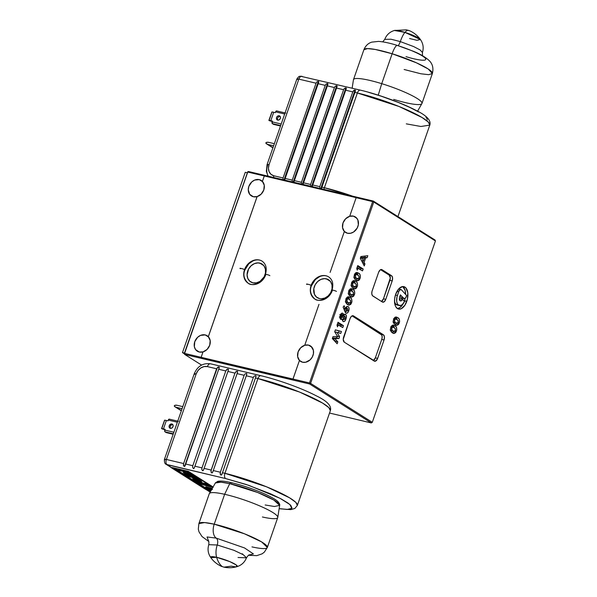 <?xml version="1.0" encoding="UTF-8"?>
<svg xmlns="http://www.w3.org/2000/svg" width="597" height="597" viewBox="0 0 597 597"><rect width="100%" height="100%" fill="white"/><g stroke="black" fill="none" stroke-linecap="round" stroke-linejoin="round"><path stroke-width="0.9" d="M259.792 263.083A10.582 8.694 122.3 0 1 262.001 264.008A10.582 8.694 122.3 0 1 264.411 276.329A10.582 8.694 122.3 0 1 252.912 282.829L256.471 282.851L260.008 281.374L264.128 276.881L265.471 273.03L265.419 269.165L263.993 265.881L261.404 263.673L258.046 262.881L254.426 263.62L251.106 265.777L248.576 269.031L247.083 274.851L247.83 278.493L249.882 281.299L252.912 282.829A10.582 8.694 122.3 0 1 250.703 281.903A10.582 8.694 122.3 0 1 248.292 269.583A10.582 8.694 122.3 0 1 259.792 263.083L263.784 265.605L259.792 263.083M353.424 216.136A9.171 7.537 122.3 0 1 355.342 216.942A9.171 7.537 122.3 0 1 357.431 227.614A9.171 7.537 122.3 0 1 347.469 233.248A9.171 7.537 122.3 0 1 345.551 232.449A9.171 7.537 122.3 0 1 344.365 231.464L330.111 272.396L344.365 231.464L347.469 233.248L350.551 233.27L353.618 231.994L357.185 228.091L358.349 224.756L357.834 219.89L356.058 217.465L353.424 216.136L356.887 218.323L353.424 216.136A9.171 7.537 122.3 0 0 349.648 216.293L353.424 216.136M308.515 345.111A9.171 7.537 122.3 0 1 310.433 345.909A9.171 7.537 122.3 0 1 312.522 356.588A9.171 7.537 122.3 0 1 302.56 362.222A9.171 7.537 122.3 0 1 300.642 361.416A9.171 7.537 122.3 0 1 299.448 360.439L292.978 379.11L201.137 357.379L203.025 351.872A9.171 7.537 122.3 0 1 199.241 352.021A9.171 7.537 122.3 0 1 197.331 351.223A9.171 7.537 122.3 0 1 195.241 340.551A9.171 7.537 122.3 0 1 205.204 334.917A9.171 7.537 122.3 0 1 207.114 335.715A9.171 7.537 122.3 0 1 208.308 336.693L208.338 336.715A9.171 7.537 122.3 0 1 209.711 345.253A9.171 7.537 122.3 0 1 203.047 351.887L207.084 349.432L209.711 345.253L210.174 340.559L208.308 336.693L257.098 196.585A9.171 7.537 122.3 0 1 253.322 196.734A9.171 7.537 122.3 0 1 251.404 195.928A9.171 7.537 122.3 0 1 249.315 185.257A9.171 7.537 122.3 0 1 259.277 179.622A9.171 7.537 122.3 0 1 261.195 180.428A9.171 7.537 122.3 0 1 262.389 181.406L262.411 181.421A9.171 7.537 122.3 0 1 263.792 189.958A9.171 7.537 122.3 0 1 257.128 196.6L208.338 336.715L257.128 196.6L261.158 194.144L263.792 189.958L264.255 185.264L262.411 181.421L264.329 175.928L356.17 197.652L349.67 216.308L345.641 218.763L343.014 222.942L342.551 227.644L344.387 231.494A9.171 7.537 122.3 0 1 343.014 222.942A9.171 7.537 122.3 0 1 349.67 216.308L356.17 197.652L247.748 172.055L248.434 171.518L373.341 201.07L435.026 240.009L373.341 201.07L372.655 201.599L373.752 202.017L373.341 201.07L373.752 202.017L435.437 240.957L435.026 240.009L435.437 240.957L372.289 422.31L371.327 422.937L372.289 422.31L310.597 383.371L373.752 202.017L435.437 240.957L372.289 422.31L310.597 383.371L373.752 202.017L372.655 201.599L309.507 382.953L310.597 383.371L309.507 382.953L372.655 201.599L356.125 197.689L372.655 201.599L373.341 201.07L247.748 171.705L184.6 353.402L201.129 357.312L203.025 351.872L199.241 352.021L195.6 349.603L194.361 346.753L194.756 341.7L197.674 337.245L200.555 335.372L205.204 334.917L208.689 337.118L205.204 334.917L208.308 336.693L257.098 196.585L253.322 196.734L249.68 194.309L248.262 189.824L248.837 186.413L251.747 181.958L254.628 180.085L259.277 179.622L262.77 181.824L259.277 179.622L262.389 181.406L264.284 175.966L247.748 172.055L184.6 353.402L309.507 382.953L309.634 383.998L184.727 354.446L184.316 353.842L184.6 353.402L184.727 354.446L201.577 365.08L184.727 354.446L309.634 383.998L310.597 383.371L309.634 383.998L371.327 422.937L309.634 383.998L309.507 382.953L292.97 379.035L299.448 360.439L302.56 362.222L305.642 362.245L310.089 359.887L312.276 357.066L313.432 353.73L313.395 350.379L311.141 346.439L308.515 345.111L311.977 347.297L308.515 345.111A9.171 7.537 122.3 0 0 304.731 345.26L308.515 345.111M397.46 308.612L398.617 309.089L401.177 308.746L404.908 305.209L407.385 299.194L407.788 292.724L405.967 287.985L403.803 286.612L402.542 286.567L398.669 288.955L395.654 294.343A11.53 6.321 -76.7 0 1 403.863 286.627A11.53 6.321 -76.7 0 1 406.766 301.358L404.467 300.813L404.303 301.269A11.53 6.321 103.3 0 0 404.467 300.813L406.766 301.358A11.53 6.321 -76.7 0 1 398.557 309.074A11.53 6.321 -76.7 0 1 395.654 294.343L394.639 298.731L394.632 302.977L395.624 306.448L397.46 308.612A11.53 6.321 103.3 0 0 403.266 303.56L400.191 307.395L397.58 308.589M393.244 322.134L395.878 322.902C394.826 322.611 394.371 321.634 394.527 319.977L395.96 319.014L398.057 320.455L398.289 322.35L396.833 323.35L393.58 322.358L396.833 323.35M394.527 319.977L393.43 319.716L394.527 319.977L395.445 318.999L396.99 319.492L398.356 321.104L397.893 323.037L396.751 323.328L395.02 322.253L394.527 319.977M395.572 324.544L396.796 322.865M397.326 319.962L396.684 318.246L395.356 317.059M394.46 322.783L392.998 321.947M394.11 318.626L394.692 318.947M397.647 317.604L396.415 317.044L393.535 319.402L393.341 322.552L395.207 324.79L396.438 325.343L399.266 322.955C399.878 320.052 399.341 318.261 397.647 317.604L396.109 316.985L394.677 317.492L393.184 321.052L394.147 323.925L396.729 325.387L398.415 324.581L399.266 322.955L398.139 322.693L399.266 322.955L399.617 321.507L399.162 319.074L397.647 317.604M395.378 317.074L397.281 319.686M396.602 323.29L395.154 324.753M362.969 263.478L364.954 263.941L364.118 262.419L362.192 261.964L364.118 262.419L365.715 257.837L363.424 257.292L367.118 257.717L364.819 257.18L365.23 256.009L364.819 257.18L367.118 257.717L367.819 255.703L360.909 256.523L360.297 258.277L364.252 265.963L364.954 263.941L364.118 262.419L365.715 257.837L367.118 257.717L367.819 255.703L360.909 256.523L360.297 258.277L364.252 265.963M362.2 260.807L361.954 261.501L362.2 260.807M363.394 261.09L362.058 258.322L360.416 257.934L362.058 258.322L364.491 257.934L362.2 257.389L360.513 257.658L362.2 257.389L364.491 257.934L363.394 261.09L362.058 258.322L364.491 257.934L363.394 261.09L361.513 260.643L363.394 261.09M354.051 277.62L356.685 278.389C355.625 278.098 355.178 277.12 355.327 275.463L356.767 274.501L358.864 275.941L359.095 277.836L357.64 278.836L354.387 277.844L357.64 278.836M355.327 275.463L354.237 275.202L355.327 275.463L356.252 274.486L357.797 274.978L359.163 276.59L358.7 278.523L357.558 278.814L355.827 277.739L355.327 275.463M356.379 280.03L357.603 278.351M358.133 275.448L357.491 273.732L356.155 272.545M355.26 278.269L353.805 277.433M354.916 274.113L355.499 274.433M358.454 273.09L357.222 272.53L354.342 274.889L354.148 278.038L356.013 280.277L357.245 280.829L360.073 278.441C360.685 275.538 360.148 273.747 358.454 273.09L356.916 272.471L355.484 272.978L353.991 276.538L354.954 279.411L357.536 280.874L359.222 280.068L360.073 278.441L358.946 278.18L360.073 278.441L360.416 276.993L359.969 274.56L358.454 273.09M356.185 272.56L358.088 275.172M357.409 278.777L355.961 280.239M348.409 293.821L351.043 294.59C349.991 294.291 349.536 293.314 349.693 291.657L351.126 290.694L353.223 292.134L353.454 294.03L351.999 295.03L348.745 294.045L351.999 295.03M349.693 291.657L348.596 291.396L349.693 291.657L350.611 290.679L352.155 291.172L353.484 292.642L353.058 294.717L351.917 295.008L350.185 293.933L349.693 291.657M350.738 296.224L351.961 294.552M352.491 291.642L351.849 289.933L350.521 288.739M349.626 294.463L348.163 293.634M349.275 290.314L349.857 290.635M352.812 289.284L351.581 288.724L348.7 291.09L348.506 294.239L350.372 296.47L351.603 297.03L354.431 294.642C355.043 291.732 354.506 289.948 352.812 289.284L351.275 288.672L349.842 289.172L348.349 292.739L349.312 295.612L351.894 297.075L353.581 296.269L354.431 294.642L353.305 294.373L354.431 294.642L354.782 293.194L354.327 290.761L352.812 289.284M350.543 288.761L352.446 291.373M351.767 294.978L350.32 296.433M347.775 310.328L346.544 311.171L344.596 310.716L346.544 311.171L346.245 309.373L343.947 308.828L346.245 309.373L347.551 308.53L347.857 310.044L346.857 311.268L346.111 309.94L346.648 308.656L347.327 308.403L347.775 310.328M344.432 310.709L346.544 311.171M344.991 307.851L347.484 308.477M345.163 312.35L346.215 310.992M346.812 308.38L346.461 306.716M345.932 313.097L347.066 313.134L348.364 311.821L349.029 309.918L348.947 307.739L348.357 306.739L347.275 306.455L345.365 308.709L344.148 305.694L343.126 307.097L345.932 313.097C347.029 313.559 347.969 312.828 348.767 310.91L347.641 310.641L348.767 310.91C349.349 308.865 349.163 307.44 348.193 306.619L347.394 306.433L348.193 306.619C347.111 306.097 346.17 306.798 345.365 308.709L343.611 308.291L345.365 308.709L344.148 305.694L343.126 307.097L344.909 311.477L346.267 313.238M348.193 306.619L347.805 306.448M346.536 306.858L346.812 308.283M346.156 311.119L345.267 312.276M338.014 322.253L336.999 325.178L337.506 326.88L338.26 324.716L342.79 327.574L343.447 325.686L338.014 322.253L336.999 325.178L337.506 326.88L338.26 324.716L337.238 324.477L342.79 327.574L343.447 325.686L341.156 325.141L343.447 325.686L338.014 322.253M337.753 322.999L341.156 325.141L340.753 326.29M335.342 341.82L335.521 341.32L332.514 338.059L338.969 338.559L339.611 336.715L336.939 332.365L340.76 333.402L341.432 331.492L335.372 329.842L334.701 331.783L337.648 336.596L333.022 336.604L332.335 338.566L337.148 343.775L337.82 341.857L334.775 338.574L332.522 338.036L335.521 341.32L337.82 341.857L335.521 341.32L335.342 341.82M332.522 338.029L336.671 338.021L337.163 336.596L336.671 338.021L338.969 338.559L332.522 338.029M338.492 332.783L339.133 330.947L335.35 329.917L341.432 331.492L339.133 330.947L338.492 332.783M334.73 331.842L336.939 332.365L334.73 331.842M337.402 336.193L339.611 336.715L337.402 336.193M342.477 316.753L341.439 317.507L339.887 317.141L341.439 317.507L341.215 316L340.126 315.746L341.215 316L342.23 315.209L342.596 316.261L342.141 317.35L341.566 317.567L341.111 316.932L341.969 315.134L342.477 316.753M339.305 317.029L341.439 317.507M339.783 314.597L342.23 315.209M344.991 318.335L343.626 319.544L342.141 319.194L343.626 319.544L343.462 317.343L342.335 317.082L343.462 317.343L344.82 316.179L345.208 317.365L344.559 319.186L343.708 319.589L343.26 318.641L343.588 317.044L344.462 316.111L344.991 318.335M341.477 319.067L343.626 319.544M341.171 316.806L341.327 318.999L341.074 317.126M342.365 315.567L344.82 316.179M341.185 313.679L341.342 314.343L343.641 314.888L342.842 313.283L342.185 313.127L342.842 313.283C341.827 312.843 340.969 313.522 340.253 315.335C339.656 317.246 339.805 318.582 340.715 319.35L342.141 319.186L340.171 318.716L342.141 319.186L343.059 321.484C344.238 321.984 345.215 321.134 345.969 318.932L344.857 318.671L345.969 318.932C346.708 316.776 346.566 315.238 345.544 314.335L343.641 314.888L341.342 314.343L341.171 313.634M342.387 320.701L343.424 319.067M344.141 316.291L343.835 314.485M345.544 314.335L344.618 314.209L343.641 314.888L343.133 313.537L342.171 313.134L341.081 313.791L340.253 315.335L340.186 318.753L341.044 319.492L342.141 319.186L343.059 321.484L344.678 321.246L346.185 318.246L346.327 315.544L345.208 314.186M343.902 314.626L344.156 315.992M343.238 319.477L342.417 320.679M345.588 301.918L348.223 302.686C347.17 302.388 346.715 301.418 346.872 299.754L348.305 298.798L350.402 300.231L350.633 302.134L349.178 303.127L345.924 302.142L349.178 303.127M346.872 299.754L345.782 299.5L346.872 299.754L347.79 298.776L349.335 299.276L350.708 300.888L350.245 302.813L349.096 303.104L347.364 302.03L346.872 299.754M347.917 304.328L349.141 302.649M349.67 299.739L349.029 298.03L347.7 296.843L349.626 299.47M346.805 302.567L345.35 301.731M346.454 298.41L347.036 298.731M349.991 297.381L348.767 296.821L345.879 299.187L345.685 302.336L347.551 304.567L348.782 305.127L351.611 302.739C352.223 299.828 351.685 298.045 349.991 297.381L348.454 296.769L347.021 297.269L345.529 300.836L346.491 303.709L349.073 305.171L350.767 304.366L351.611 302.739L350.484 302.47L351.611 302.739L351.961 301.291L351.506 298.858L349.991 297.381M348.947 303.075L347.499 304.53M351.23 285.717L353.864 286.485C352.805 286.194 352.357 285.217 352.514 283.56L353.946 282.597L356.043 284.038L356.275 285.933L354.819 286.933L351.566 285.948L354.819 286.933M352.514 283.56L351.417 283.299L352.514 283.56L353.431 282.582L354.976 283.075L356.305 284.545L355.879 286.62L354.737 286.911L353.006 285.836L352.514 283.56M353.558 288.127L354.782 286.456M355.312 283.545L354.67 281.836L353.342 280.642M352.446 286.366L350.984 285.538M352.096 282.209L352.678 282.53M355.633 281.187L354.402 280.627L351.521 282.993L351.327 286.135L353.193 288.373L354.424 288.926L357.252 286.538C357.864 283.635 357.327 281.851 355.633 281.187L354.096 280.575L352.663 281.075L351.17 284.635L352.133 287.508L354.715 288.978L356.402 288.164L357.252 286.538L356.125 286.276L357.252 286.538L357.603 285.097L357.148 282.665L355.633 281.187M353.364 280.657L355.267 283.276M354.588 286.873L353.14 288.336M357.76 265.568L356.737 268.486L357.252 270.187L358.006 268.031L362.536 270.889L363.192 268.993L357.76 265.568L356.737 268.486L357.252 270.187L358.006 268.031L356.984 267.784L362.536 270.889L363.192 268.993L360.894 268.456L363.192 268.993L357.76 265.568M357.499 266.307L360.894 268.456L360.498 269.598M373.289 360.588L375.334 357.872L381.752 339.447L382.17 337.044L381.767 335.007L352.043 315.88L381.087 334.216L383.386 334.76L381.087 334.216A4.231 2.321 103.3 0 1 381.752 339.447L384.05 339.992L381.752 339.447L375.334 357.872L377.632 358.416A4.231 2.321 -76.7 0 1 374.618 361.252A4.231 2.321 -76.7 0 1 374.215 361.081L344.327 342.208A4.231 2.321 -76.7 0 1 343.663 336.977L350.081 318.552A4.231 2.321 -76.7 0 1 353.088 315.723A4.231 2.321 -76.7 0 1 353.491 315.888L383.386 334.76A4.231 2.321 -76.7 0 1 384.05 339.992L377.632 358.416L375.334 357.872A4.231 2.321 103.3 0 1 373.371 360.543M381.513 301.47A4.231 2.321 103.3 0 0 383.475 298.798L385.774 299.343A4.231 2.321 -76.7 0 1 382.759 302.179A4.231 2.321 -76.7 0 1 382.356 302.007L372.849 296A4.231 2.321 -76.7 0 1 372.185 290.769L378.602 272.344A4.231 2.321 -76.7 0 1 381.61 269.508A4.231 2.321 -76.7 0 1 382.013 269.68L391.528 275.687L389.229 275.142L380.565 269.672L389.229 275.142L390.311 277.963L383.475 298.798L381.423 301.515M382.013 269.68L380.17 269.926L378.602 272.344L371.953 291.56L371.812 293.933L372.476 295.672L382.356 302.007L384.199 301.761L385.774 299.343L383.475 298.798L389.893 280.374A4.231 2.321 103.3 0 0 389.229 275.142L391.528 275.687A4.231 2.321 -76.7 0 1 392.184 280.918L389.893 280.374L392.184 280.918L385.774 299.343L392.184 280.918L392.565 277.754L391.528 275.687L382.013 269.68M390.423 330.231L393.057 330.999C392.005 330.708 391.55 329.731 391.707 328.074L393.139 327.111L395.236 328.551L395.468 330.447L394.013 331.447L390.759 330.462L394.013 331.447M391.707 328.074L390.61 327.813L391.707 328.074L392.625 327.096L394.169 327.589L395.498 329.059L395.08 331.134L393.93 331.425L392.199 330.35L391.707 328.074M392.751 332.641L393.975 330.969M394.505 328.059L393.863 326.35L392.535 325.156M391.639 330.88L390.184 330.051M391.289 326.723L391.871 327.044M394.826 325.701L393.602 325.141L390.714 327.507L390.52 330.648L392.386 332.887L393.617 333.439L396.445 331.051C397.057 328.149 396.52 326.365 394.826 325.701L393.289 325.089L391.856 325.589L390.363 329.148L391.326 332.022L393.908 333.492L395.602 332.678L396.445 331.051L395.318 330.79L396.445 331.051L396.796 329.611L396.341 327.178L394.826 325.701M392.557 325.171L394.46 327.79M393.781 331.387L392.333 332.85M397.512 305.052L395.415 303.761L394.52 301.485A7.895 4.328 103.3 0 0 397.095 304.992L399.393 305.537A7.895 4.328 -76.7 0 1 397.408 295.448L395.445 294.985L397.408 295.448L398.721 291.679L397.035 291.276L398.721 291.679A3.157 1.731 -76.7 0 1 400.968 289.56A3.157 1.731 -76.7 0 1 401.512 289.903L406.647 295.567L406.303 296.545A3.157 1.731 -76.7 0 1 404.057 298.657A3.157 1.731 -76.7 0 1 403.505 298.321L401.214 297.776A3.157 1.731 103.3 0 0 401.759 298.112L404.057 298.657M399.527 299.828A3.157 1.731 103.3 0 0 400.236 298.769L402.527 299.306L404.512 301.492A7.895 4.328 -76.7 0 1 399.393 305.537M400.968 289.56L398.669 289.023A3.157 1.731 103.3 0 0 398.624 289.008M399.363 299.993L400.236 298.769L402.527 299.306L404.512 301.492L402.326 304.56L400.639 305.507L398.318 304.985L397.221 303.395L396.669 301.06L396.998 296.851L398.975 291.06L400.445 289.582L401.512 289.903L406.647 295.567L405.729 297.702L404.184 298.679L400.386 294.873L399.415 298.022L399.617 300.067L400.983 300.918L402.527 299.306A3.157 1.731 -76.7 0 1 400.483 300.925A3.157 1.731 -76.7 0 1 399.684 296.888L400.386 294.873L403.505 298.321L401.214 297.776L399.886 296.313L401.527 298.022L402.281 298.097M404.467 300.813L405.162 298.321A11.53 6.321 103.3 0 1 404.467 300.813M405.609 294.425L405.117 290.306L402.662 286.545A11.53 6.321 103.3 0 1 405.609 294.425M318.985 304.336L304.731 345.26L318.985 304.336M299.478 360.454A9.171 7.537 122.3 0 1 298.104 351.917A9.171 7.537 122.3 0 1 304.761 345.275L300.731 347.738L298.104 351.917L297.642 356.61L299.478 360.454M384.05 339.992L384.423 336.827L383.386 334.76L352.603 315.701L351.185 316.574L350.081 318.552L343.245 339.387L344.327 342.208L375.103 361.275L377.326 359.163L384.05 339.992M343.059 321.484L343.432 321.649M337.148 343.775L337.82 341.857L334.775 338.574L338.969 338.559L339.611 336.715L336.939 332.365L340.76 333.402L341.432 331.492L335.372 329.842L334.701 331.783L337.648 336.596L333.022 336.604L332.335 338.566L337.148 343.775M329.529 413.049L371.327 422.937L329.529 413.049M184.316 353.499L247.748 171.705L184.316 353.499M326.372 278.836A10.582 8.694 122.3 0 1 328.581 279.762A10.582 8.694 122.3 0 1 330.999 292.075A10.582 8.694 122.3 0 1 319.499 298.575L321.246 298.784L324.865 298.045L328.186 295.888L330.716 292.634L332.051 288.776L332.007 284.918L330.581 281.635L327.992 279.426L324.626 278.627L321.014 279.366L317.686 281.53L315.164 284.784L313.821 288.635L314.418 294.246L316.47 297.045L319.499 298.575A10.582 8.694 122.3 0 1 317.291 297.657A10.582 8.694 122.3 0 1 314.88 285.336A10.582 8.694 122.3 0 1 326.372 278.836L330.372 281.359L326.372 278.836M268.232 176.205A14.104 11.597 122.3 0 1 267.635 165.145A4.231 0.657 19.2 0 1 267.083 164.571A4.231 0.657 19.2 0 1 269.046 164.675L298.836 79.132A4.231 0.657 -160.8 0 0 296.873 79.028L297.425 79.602C296.396 78.871 296.866 78.714 298.836 79.132L316.059 83.207L283.06 177.958L273.874 175.787A4.231 2.321 103.3 0 0 273.493 177.451A4.231 2.321 -76.7 0 1 273.874 175.787L283.06 177.958L283.105 180.361L283.06 177.958L316.059 83.207L316.88 81.849L318.343 81.341L284.008 179.936L318.343 81.341L318.679 82.274L284.642 180.003M284.911 179.242L285.165 178.458L292.246 180.13L325.246 85.378L318.164 83.707L285.165 178.458L292.246 180.13L292.291 182.533L292.246 180.13L325.246 85.378L326.066 84.02L327.529 83.513L293.194 182.107L327.529 83.513L327.865 84.446L294.351 180.63L301.433 182.301L334.424 87.55L335.245 86.192L336.708 85.684L302.38 184.279L336.708 85.684L337.051 86.617L303.537 182.801L310.612 184.48L343.611 89.722L344.432 88.363L345.894 87.863L311.559 186.458L345.894 87.863L346.23 88.789L312.716 184.973L319.798 186.652L352.797 91.893L353.618 90.535L355.081 90.035L320.746 188.63L355.081 90.035L355.416 90.96L321.38 188.697M294.09 181.413L294.351 180.63L301.433 182.301L301.47 184.704L301.433 182.301L334.424 87.55L327.35 85.878L293.828 182.175M303.276 183.585L303.537 182.801L310.612 184.48L310.656 186.876L310.612 184.48L343.611 89.722L336.529 88.05L303.015 184.354M312.462 185.757L312.716 184.973L319.798 186.652L319.843 189.048L319.798 186.652L352.797 91.893L345.715 90.222L312.201 186.525M279.202 115.781A2.328 1.91 122.3 0 1 279.687 115.982A2.328 1.91 122.3 0 1 280.217 118.691A2.328 1.91 122.3 0 1 277.687 120.124L279.247 119.803L280.336 118.4L280.321 116.728L279.202 115.781L277.642 116.094L276.553 117.505L276.568 119.169L277.687 120.124A2.328 1.91 122.3 0 1 277.202 119.915A2.328 1.91 122.3 0 1 276.672 117.206A2.328 1.91 122.3 0 1 279.202 115.781L280.083 116.333L279.202 115.781M360.364 90.14A4.231 2.321 103.3 0 0 357.387 92.983L399.012 106.482L422.012 117.482L428.295 122.057L429.795 125.116L420.915 126.489L406.296 123.855M267.09 164.563A4.231 0.657 -160.8 0 1 269.046 164.675L268.426 168.339L269.128 171.742L271.038 174.354L273.874 175.787A9.873 8.119 122.3 0 1 269.046 164.675L298.836 79.132C299.791 76.812 300.925 75.923 302.246 76.468L301.843 76.297A4.231 2.321 103.3 0 0 298.836 79.132L316.059 83.207L316.88 81.849L318.343 81.341L318.738 81.692L318.164 83.707L325.246 85.378L326.066 84.02L327.529 83.513L327.925 83.864L327.35 85.878L334.424 87.55L335.245 86.192L336.708 85.684L337.111 86.043L336.529 88.05L343.611 89.722L344.432 88.363L345.894 87.863L346.297 88.214L345.715 90.222L352.797 91.893L354.297 90.102L355.476 90.386L321.902 187.145L324.387 187.734A50.782 7.858 19.2 0 1 352.581 196.159L324.387 187.734A4.231 2.321 103.3 0 0 324.007 189.398A4.231 2.321 -76.7 0 1 324.387 187.734L321.902 187.145L321.641 187.928M266.523 142.377A5.642 4.634 122.3 0 1 268.635 142.34L274.359 143.69L268.635 142.34L266.523 142.377M266.008 143.377A0.567 0.463 122.3 0 1 266.337 142.422L266.008 143.377M267.896 144.444A5.642 4.634 122.3 0 1 266.717 143.952A5.642 4.634 122.3 0 1 266.128 143.496L267.896 144.444L273.62 145.802L267.896 144.444L272.978 147.653L267.896 144.444M273.553 124.377L280.508 126.027L273.553 124.377L272.329 123.609L280.665 125.579L272.329 123.609L273.553 124.377M281.209 124.019L272.113 121.863A1.41 0.776 103.3 0 0 272.329 123.609L272.389 121.072L272.113 121.863L281.209 124.019M271.866 121.378A5.642 0.873 19.2 0 1 269.672 120.758L271.866 121.378M268.889 120.407L271.919 111.967L268.889 120.4L269.478 120.698L268.889 120.4L271.889 112.049M272.031 111.975L269.098 120.393A5.642 0.873 19.2 0 1 270.784 120.691L273.717 112.273A5.642 0.873 -160.8 0 0 272.031 111.975L269.098 120.393L272.389 121.072L270.784 120.691L273.717 112.273L272.031 111.975M275.321 112.654L273.717 112.273L275.321 112.654L275.598 111.863L275.321 112.654M276.598 110.915A1.41 0.776 103.3 0 1 276.732 110.975L275.598 111.863L284.694 114.012L275.598 111.863A1.41 0.776 103.3 0 1 276.598 110.915L285.784 113.094M280.157 116.437A2.328 1.91 -57.7 0 0 277.911 117.616A2.328 1.91 -57.7 0 0 277.821 120.146M279.508 116.46L280.291 116.467M268.031 176.16L266.344 171.272L267.083 164.571L296.873 79.028C299.433 75.222 299.746 76.715 300.44 76.207L360.394 90.147C377.707 94.184 401.639 102.856 415.557 110.154C426.594 115.437 431.34 120.422 429.795 125.116A50.782 7.858 -160.8 0 0 406.744 109.758A50.782 7.858 -160.8 0 0 357.387 92.983L324.387 187.734L357.387 92.983L354.902 92.393L357.387 92.983A4.231 2.321 -76.7 0 1 360.394 90.147A4.231 2.321 -76.7 0 1 360.797 90.319M355.416 90.96L355.178 91.647M346.23 88.789L345.991 89.468M337.051 86.617L336.805 87.296M327.865 84.446L327.619 85.125M318.679 82.274L318.44 82.953M426.728 120.378L427.176 119.788M427.198 119.049L425.974 117.154M418.721 112.005L409.639 107.333L398.281 102.423L381.304 96.214L368.618 92.341M206.211 486.794L207.166 487.555A3.478 0.537 -160.8 0 0 211.674 489.279L211.719 488.667A3.201 0.493 19.2 0 1 207.898 487.271A3.201 0.493 -160.8 0 0 211.719 488.667L211.629 488.928A3.201 0.493 19.2 0 0 211.942 489.003A3.201 0.493 19.2 0 1 211.629 488.928L211.674 489.279A3.478 0.537 -160.8 0 0 211.771 489.301M206.958 487.01L207.487 487.346A3.201 0.493 19.2 0 0 211.629 488.928A3.201 0.493 19.2 0 1 207.487 487.346L207.547 487.167M179.1 470.511L178.51 470.1A5.403 0.836 19.2 0 1 180.839 469.884L180.884 470.227A5.119 0.791 -160.8 0 0 178.518 470.1A5.119 0.791 -160.8 0 1 180.884 470.227L180.839 469.884A5.403 0.836 19.2 0 1 181.637 470.085L181.645 470.429A5.119 0.791 -160.8 0 0 180.884 470.227A5.119 0.791 -160.8 0 1 181.645 470.429L189.965 472.369L181.637 470.085A5.403 0.836 19.2 0 0 180.839 469.884L178.831 469.578L178.339 469.749L178.622 470.182M171.869 423.989A2.328 1.91 122.3 0 1 172.354 424.198A2.328 1.91 122.3 0 1 172.884 426.907A2.328 1.91 122.3 0 1 170.354 428.333A2.328 1.91 122.3 0 1 169.869 428.131A2.328 1.91 122.3 0 1 169.339 425.422A2.328 1.91 122.3 0 1 171.869 423.989L172.749 424.549L171.085 423.982L169.22 425.713L169.242 427.385L170.354 428.333L171.921 428.019L173.011 426.609L172.988 424.945L171.869 423.989M199.532 481.951L199.637 482.01A4.724 0.731 -160.8 0 0 191.943 479.406L188.465 477.212A4.836 0.746 19.2 0 1 190.794 476.854L197.077 478.578A4.836 0.746 19.2 0 1 202.629 480.794L206.346 483.264L204.152 483.309A4.836 0.746 19.2 0 1 203.428 483.13L191.943 479.406L188.055 476.913L188.085 476.421L198.644 479.055L206.077 482.563A5.119 0.791 19.2 0 1 206.749 483.264A5.119 0.791 -160.8 0 0 206.077 482.563L205.756 482.772A4.836 0.746 19.2 0 1 204.152 483.309L204.204 483.324M188.339 476.339L187.749 475.936A5.119 0.791 -160.8 0 1 188.727 475.802A5.119 0.791 -160.8 0 0 187.756 475.928A5.403 0.836 19.2 0 1 187.637 475.503M196.032 481.988L193.935 480.667C193.756 480.063 194.988 480.354 197.644 481.54L197.965 481.331C194.988 480.003 193.592 479.675 193.794 480.346M193.824 480.585L200.89 484.04L196.137 482.055L193.652 480.436L194.689 480.413L199.585 482.772L197.965 481.331L200.331 483.1L209.89 485.749L212.913 487.294L211.771 486.57L212.092 486.361A2.56 0.396 -160.8 0 0 209.159 485.182L200.629 482.854L198.01 481.189M196.077 482.025L196.137 482.055A4.836 0.746 19.2 0 0 201.652 484.264L213.144 487.413M196.129 479.906A4.44 0.687 19.2 0 1 197.107 480.264A4.44 0.687 -160.8 0 0 196.129 479.906M198.682 480.697A4.164 0.642 -160.8 0 0 196.749 479.876M195.465 479.436L196.204 479.675A4.164 0.642 -160.8 0 0 195.473 479.443L198.995 480.854M201.577 481.6L198.122 479.66L192.98 478.257L195.04 479.898L193.174 478.309L196.1 479.988L194.07 478.555L200.428 480.883M195.226 478.869L195.779 479.219L195.226 478.869M199.085 480.025L201.622 481.637M192.779 478.025L198.137 479.667L192.465 478.167L195.801 480.234L201.234 481.391L196.1 480.324L195.361 479.689L201.756 481.816L198.159 479.675M199.577 481.988L191.995 479.361M188.353 477.145L191.943 479.406M188.406 477.19L187.659 476.197A5.119 0.791 19.2 0 1 190.786 476.518L197.077 478.242A5.119 0.791 19.2 0 1 202.95 480.585L206.077 482.563L202.95 480.585A5.119 0.791 -160.8 0 0 197.077 478.242L190.786 476.518A5.119 0.791 -160.8 0 0 187.667 476.182M206.838 482.995L206.749 483.264C207.405 483.63 206.547 483.652 204.174 483.324L204.152 483.309A4.836 0.746 19.2 0 1 203.428 483.13L199.786 482.077M200.89 479.264A5.119 0.791 -160.8 0 0 199.54 478.734A5.119 0.791 -160.8 0 1 200.89 479.264M279.127 508.741L290.829 509.629L294.851 508.443L297.351 505.45L295.851 502.39L289.567 497.816L266.568 486.816L224.935 473.317A4.231 2.321 103.3 0 0 225.599 478.548L248.971 485.406L280.008 498.308L289.873 504.525L291.791 508.346L287.12 509.45L279.142 508.637L287.709 509.442L290.664 509.047L291.978 508.017L290.784 505.383L287.918 503.002L280.806 498.726L270.866 493.935L246.106 484.443L225.599 478.548A4.231 2.321 -76.7 0 1 224.935 473.317A50.782 7.858 19.2 0 1 274.299 490.092A50.782 7.858 19.2 0 1 297.351 505.45L330.35 410.699A50.782 7.858 -160.8 0 0 307.291 395.333A50.782 7.858 -160.8 0 0 257.934 378.558L299.567 392.057L322.559 403.057L328.85 407.639L330.35 410.699C331.895 406.005 327.149 401.02 316.104 395.736C302.186 388.431 278.254 379.759 260.949 375.729A4.231 2.321 -76.7 0 1 261.344 375.901M260.919 375.722A4.231 2.321 103.3 0 0 257.934 378.558L224.935 473.317L257.934 378.558L255.449 377.976L222.457 472.727L224.935 473.317L222.457 472.727L221.577 474.906L220.987 475.1L220.136 473.846L220.353 472.227L253.344 377.476L254.165 376.117L255.635 375.61L255.964 376.543L221.935 474.272L221.308 475.093L220.39 474.63L220.353 472.227L253.344 377.476L246.27 375.797L213.271 470.555L220.353 472.227L213.271 470.555L212.39 472.734L211.801 472.928L211.204 472.458L210.972 470.846L244.166 375.304L244.986 373.946L246.449 373.438L246.785 374.371L212.748 472.1L212.122 472.914L211.204 472.458L211.166 470.055L244.166 375.304L237.084 373.625L204.084 468.384L211.166 470.055L204.084 468.384L203.204 470.563L202.614 470.757L201.764 469.503L201.98 467.884L234.979 373.132L236.479 371.341L237.539 371.401L237.599 372.2L203.562 469.929L202.614 470.757L201.764 469.503L201.98 467.884L234.979 373.132L227.897 371.453L194.898 466.205L201.98 467.884L194.898 466.205L194.018 468.391L193.428 468.585L192.585 467.332L192.794 465.712L225.793 370.953L227.293 369.17L228.352 369.23L228.412 370.028L194.383 467.757L193.428 468.585L192.585 467.332L192.794 465.712L225.793 370.953L218.711 369.282L185.719 464.033L192.794 465.712L185.719 464.033L184.839 466.22L184.249 466.414L183.398 465.16L183.615 463.541L216.607 368.782L207.42 366.61A4.231 2.321 -76.7 0 1 210.405 363.774A4.231 2.321 -76.7 0 1 210.831 363.946M181.413 410.594L176.331 407.385A5.642 4.634 122.3 0 1 175.152 406.893A5.642 4.634 122.3 0 1 174.563 406.438L174.436 406.318A0.567 0.463 122.3 0 1 174.772 405.363L174.309 406.079L175.384 407.027L182.055 408.744L176.331 407.385L181.413 410.594M174.951 405.318A5.642 4.634 122.3 0 1 177.063 405.281L182.786 406.639L177.063 405.281L174.951 405.318M161.563 428.616L164.585 420.176L161.563 428.616L164.541 429.594A5.642 0.873 19.2 0 1 162.339 428.974L161.653 428.601L163.451 428.907L166.384 420.489L167.988 420.863L168.488 419.601L169.399 419.191A1.41 0.776 103.3 0 0 169.264 419.131A1.41 0.776 103.3 0 0 168.264 420.079L177.361 422.228L168.264 420.079L167.988 420.863L166.384 420.489A5.642 0.873 -160.8 0 0 164.697 420.191L161.765 428.609A5.642 0.873 19.2 0 1 163.451 428.907L166.384 420.489L164.697 420.191L161.653 428.601L164.556 420.266M163.451 428.907L165.056 429.288L164.779 430.079A1.41 0.776 103.3 0 0 165.003 431.825L173.331 433.795L165.003 431.825L166.227 432.594L164.779 431.556L165.056 429.288L163.451 428.907M173.175 434.243L166.227 432.594L173.175 434.243M173.876 432.228L164.779 430.079L173.876 432.228M172.175 424.668L172.958 424.676M172.824 424.654A2.328 1.91 -57.7 0 0 170.585 425.825A2.328 1.91 -57.7 0 0 170.488 428.362M194.771 374.394A4.231 0.657 19.2 0 1 194.219 373.812A4.231 0.657 19.2 0 1 196.174 373.923A9.873 8.119 122.3 0 1 207.42 366.61L204.099 366.58L200.801 367.961L198.017 370.543L196.174 373.923L166.391 459.466L183.615 463.541L217.435 367.424L219.166 367.058L218.711 369.282L225.793 370.953L226.614 369.595L228.076 369.095L228.479 369.446L227.897 371.453L234.979 373.132L235.8 371.774L237.263 371.267L237.658 371.618L237.084 373.625L244.166 375.304L244.986 373.946L246.449 373.438L246.845 373.789L246.27 375.797L253.344 377.476L254.165 376.117L255.635 375.61L256.031 375.961L255.449 377.976L257.934 378.558A4.231 2.321 -76.7 0 1 260.949 375.729L210.435 363.782A4.231 2.321 103.3 0 0 207.42 366.61L216.607 368.782L218.114 366.991L219.166 367.058L219.226 367.856L184.57 466.399L183.652 465.936L183.615 463.541L166.391 459.466L196.174 373.923A4.231 0.657 -160.8 0 0 194.219 373.819C197.473 366.222 202.876 362.879 210.435 363.782M194.219 373.819L164.429 459.362A4.231 0.657 19.2 0 1 166.391 459.466C164.414 459.048 163.951 459.205 164.981 459.936M164.429 459.362C164.279 462.265 164.862 463.921 166.167 464.332A4.231 3.478 122.3 0 1 166.16 464.324L169.832 466.645A4.231 3.478 -57.7 0 0 170.72 467.011L167.048 464.697C165.891 463.682 165.675 461.936 166.391 459.466A4.231 2.321 103.3 0 0 167.048 464.697A4.231 3.478 122.3 0 1 166.167 464.332L225.599 478.548L167.048 464.697L170.72 467.011A4.231 3.478 122.3 0 1 169.787 466.615M171.921 468.1A4.231 3.478 -57.7 0 0 172.817 468.481L170.72 467.011L172.817 468.481A4.231 3.478 122.3 0 1 171.936 468.115L169.832 466.645M171.936 468.115L204.502 488.674A4.231 3.478 -57.7 0 0 205.39 489.04L172.817 468.481L205.39 489.04A4.231 3.478 122.3 0 1 204.487 488.659M207.293 490.286A4.231 3.478 -57.7 0 0 208.226 490.689L205.39 489.04L208.226 490.689A4.231 3.478 122.3 0 1 207.338 490.316L204.502 488.674M210.256 491.973L208.226 490.689L210.256 491.973M209.562 489.988A4.231 3.478 -57.7 0 0 209.719 490.876L209.562 489.988M255.964 376.543L255.725 377.229M246.785 374.371L246.539 375.058M237.599 372.2L237.352 372.879M228.412 370.028L228.173 370.707M219.226 367.856L218.987 368.536M194.644 466.988L194.383 467.757M203.823 469.16L203.562 469.929M213.01 471.339L212.748 472.1M222.196 473.511L221.935 474.272M185.458 464.817L185.197 465.585M174.72 468.123L178.406 470.443L174.72 468.123M185.003 474.615L187.637 476.279L185.003 474.615M192.771 479.518L193.488 479.966L192.771 479.518M198.786 483.316L199.219 483.585L198.786 483.316M211.166 490.368L209.234 489.913L206.92 488.45L209.234 489.913L208.965 490.697L172.272 467.541L208.965 490.697L210.741 491.122M188.346 471.346L213.099 486.965L188.346 471.346L172.272 467.541M183.57 472.376L186.861 474.496L186.951 473.555L184.831 472.727M199.599 478.727L198.308 477.66A2.56 0.396 -160.8 0 0 195.376 476.488L195.465 475.884L186.951 473.555L195.465 476.227A2.56 0.396 -160.8 0 1 196.712 476.622A2.56 0.396 -160.8 0 0 195.465 476.227L195.376 476.488A2.56 0.396 19.2 0 1 198.308 477.66L198.368 477.667M199.45 478.734L187.921 475.585A4.836 0.746 19.2 0 1 182.354 473.354L179.227 471.384A4.836 0.746 19.2 0 1 181.555 471.026L191.644 473.451L193.816 475.182L183.182 472.391L186.264 474.294L195.376 476.824L185.801 474.07L183.936 472.481M179.115 471.309L178.421 470.369A5.119 0.791 19.2 0 1 181.548 470.69L190.913 472.966L181.548 470.69A5.119 0.791 -160.8 0 0 178.428 470.354L178.51 470.1M199.294 478.697L197.988 477.869L198.308 477.66L186.861 474.152L195.376 476.488L199.294 478.697L187.943 475.585M199.361 478.719L187.137 475.354L182.294 473.331L178.816 471.085L178.622 470.682L179.279 470.578L181.548 470.69L191.436 473.734L193.659 475.137L183.779 472.436M182.249 473.287L187.921 475.585M191.644 473.451L181.548 470.69L191.644 473.451M193.338 474.525L192.189 474.205L193.338 474.525M192.667 474.1L191.518 473.787L192.659 474.093M210.39 487.95A2.918 0.448 -160.8 0 0 212.002 488.391L210.047 487.831M212.808 487.473L199.167 483.742L212.808 487.473M203.622 486.779L199.323 484.077M203.667 486.824L211.331 490.077A8.194 1.269 19.2 0 1 203.726 486.846L199.368 484.107M211.487 490.122L205.741 487.921L199.473 484.16M205.793 486.689L212.256 488.458L205.793 486.689L208.569 488.256L212.495 489.443M213.092 486.988L209.159 485.182L200.629 483.189L209.159 485.525L209.248 484.921L200.719 482.585L209.383 484.622M201.256 483.376L199.495 482.779M187.861 476.01L187.727 475.458M200.614 483.167A5.403 0.836 19.2 0 1 199.853 482.906M194.055 479.943L193.659 479.704M247.248 172.772L245.263 172.302L247.248 172.772M184.466 353.066L182.473 352.596L245.263 172.302L182.473 352.596L184.466 353.066M184.316 353.76L182.473 352.596L184.316 353.76M248.71 283.538A13.044 10.724 122.3 0 1 244.524 269.68L244.852 270.023L244.524 269.68A13.044 10.724 -57.7 0 0 248.71 283.538A13.044 10.724 -57.7 0 0 265.762 274.702L265.434 274.359C262.874 283.082 251.919 286.747 248.18 283.224C244.001 279.217 242.897 274.814 244.852 270.023L248.8 263.792L252.994 260.896C256.464 259.464 259.494 259.553 262.105 261.158C266.016 263.934 267.12 268.329 265.434 274.359M240.434 268.717C238.278 267.635 243.815 268.948 244.524 269.68C243.815 268.948 238.278 267.635 240.434 268.717L240.166 268.508M269.851 275.672C269.143 274.933 263.598 273.627 265.762 274.702C263.598 273.627 269.143 274.933 269.851 275.672M244.524 269.68A13.044 10.724 122.3 0 1 261.576 260.844A13.044 10.724 -57.7 0 0 244.524 269.68M315.298 299.291A13.044 10.724 122.3 0 1 311.112 285.433L311.44 285.776L311.112 285.433A13.044 10.724 -57.7 0 0 315.298 299.291A13.044 10.724 -57.7 0 0 332.35 290.455L332.022 290.112C329.462 298.828 318.5 302.5 314.768 298.978C310.589 294.97 309.477 290.567 311.44 285.776L315.388 279.545L319.582 276.65C323.044 275.217 326.081 275.307 328.693 276.911C332.604 279.68 333.708 284.082 332.022 290.112M307.022 284.463C304.858 283.388 310.403 284.694 311.112 285.433C310.403 284.694 304.858 283.388 307.022 284.463L306.754 284.254M336.432 291.426C335.723 290.687 330.186 289.381 332.35 290.455C330.186 289.381 335.723 290.687 336.432 291.426M311.112 285.433A13.044 10.724 122.3 0 1 328.156 276.598A13.044 10.724 -57.7 0 0 311.112 285.433M394.408 30.469C389.774 31.872 386.55 34.835 384.759 39.357L391.042 39.23L400.303 41.596A14.104 3.172 -72.9 0 1 404.923 32.38L420.415 39.529C417.751 35.827 414.303 32.962 410.064 30.94L406.415 29.85L394.408 30.469L404.923 32.38C406.602 30.492 407.945 29.88 408.952 30.566C407.945 29.88 406.602 30.492 404.923 32.38A14.104 2.179 -160.8 0 0 394.132 30.581M398.027 45.641A5.642 1.269 107.1 0 0 400.303 41.596L413.646 46.566L420.154 49.969L422.452 52.484L420.154 49.969L413.646 46.566L400.303 41.596A5.642 1.269 -72.9 0 1 398.027 45.641M405.997 56.625C413.079 58.976 428.228 62.379 425.437 58.394C422.012 54.215 404.348 47.506 397.602 45.596A11.283 2.537 -72.9 0 0 397.303 45.417A11.283 2.537 107.1 0 0 392.139 53.76A11.283 2.537 -72.9 0 1 397.303 45.417M417.557 111.221L421.892 103.602A36.253 5.612 -160.8 0 0 381.729 83.662L378.237 95.162L381.729 83.662A36.253 5.612 19.2 0 0 353.491 79.61L363.901 49.708L367.618 48.588L375.297 49.469L392.139 53.76A36.253 5.612 -160.8 0 0 363.901 49.708C365.513 45.79 368.14 43.268 371.767 42.133L378.468 41.402C383.58 41.753 389.863 43.096 397.326 45.424L413.012 51.133C420.027 53.917 425.437 57.088 429.228 60.633C432.609 63.909 433.653 68.215 432.37 73.55A36.253 5.612 -160.8 0 0 392.139 53.76L381.729 83.662L392.139 53.76L416.407 62.804L428.221 68.983L432.37 73.55L428.646 74.677L420.975 73.797L404.132 69.498M393.714 99.4A36.253 5.612 19.2 0 0 421.96 103.453A36.253 5.612 19.2 0 0 381.729 83.662A36.253 5.612 -160.8 0 0 353.446 79.767L352.148 88.199M382.722 41.865L384.759 39.357L391.042 39.23L400.303 41.596A14.104 3.172 107.1 0 1 404.923 32.38A14.104 2.179 -160.8 0 1 420.407 39.521L416.96 40.32L409.587 38.507M211.054 557.919A14.104 2.179 19.2 0 1 216.636 557.307A14.104 2.179 19.2 0 1 231.076 562.173A14.104 2.179 19.2 0 1 237.203 566.516A14.104 2.179 19.2 0 1 231.33 566.143L223.987 567.15L222.285 566.598C219.741 564.546 217.86 561.449 216.636 557.307L210.823 557.643C208.062 553.665 207.383 549.352 208.778 544.688C208.987 541.875 208.778 540.464 208.166 540.449L208.166 540.449M238.031 557.494L246.479 557.814L243.352 554.762L233.964 550.315L217.241 544.994A14.104 8.291 102.7 0 0 216.636 557.307A14.104 8.291 -77.3 0 1 217.241 544.994L208.778 544.688L217.241 544.994A5.642 3.313 102.7 0 0 216.218 538.113L244.524 547.942L253.404 553.926L248.934 555.091L253.404 553.926L244.524 547.942L216.218 538.113A11.283 6.634 -77.3 0 1 214.226 524.188L204.622 522.584L198.868 523.621A36.253 5.612 19.2 0 1 214.226 524.188L224.636 494.294A36.253 5.612 -160.8 0 0 209.278 493.719L198.868 523.621L198.316 529.143L199.002 531.852L202.055 536.576L208.741 541.457M248.516 555.307L256.807 555.635L262.135 553.822L264.352 552.121L267.337 547.464L261.62 541.912L244.561 533.837L214.226 524.188A36.253 5.612 19.2 0 1 250.158 536.173A36.253 5.612 19.2 0 1 267.337 547.464L277.747 517.562A36.253 5.612 -160.8 0 0 260.568 506.278A36.253 5.612 -160.8 0 0 224.636 494.294A36.253 5.612 19.2 0 1 260.15 506.092A36.253 5.612 19.2 0 1 277.784 517.405L279.65 505.375A34.051 5.269 -160.8 0 0 263.076 494.749A34.051 5.269 -160.8 0 0 229.726 483.66A2.119 1.246 -77.3 0 1 231.129 482.6A2.119 1.246 102.7 0 0 229.726 483.66L257.792 492.547L273.814 500.055L279.65 505.375C280 504.711 279.493 503.525 278.127 501.816C277.486 501.122 275.53 499.167 266.777 494.913C255.188 489.592 243.315 485.488 231.151 482.6C224.942 481.16 220.457 480.734 217.704 481.346L215.36 482.988L220.897 482.167L229.726 483.66L224.636 494.294L229.726 483.66A34.051 5.269 -160.8 0 0 215.36 482.988L209.346 493.57A36.253 5.612 19.2 0 1 224.636 494.294L214.226 524.188A11.283 6.634 102.7 0 0 216.218 538.113L207.062 536.972L208.554 541.031L207.062 536.972L216.218 538.113A5.642 3.313 -77.3 0 1 217.241 544.994L233.964 550.315L243.352 554.762L246.479 557.814C248.068 555.486 249.106 554.501 249.598 554.874L249.598 554.874M231.129 482.6A2.119 1.246 -77.3 0 1 231.785 483.189M279.65 505.375L274.404 506.502L265.187 504.98M277.784 517.405A36.253 5.612 19.2 0 1 262.396 516.987M267.337 547.464A36.253 5.612 19.2 0 1 251.979 546.889M242.143 553.822A5.642 3.313 -77.3 0 1 242.658 554.009M223.987 567.15C228.211 568.046 232.494 567.896 236.83 566.702L236.27 564.993L229.867 561.65L216.636 557.307C217.86 561.449 219.741 564.546 222.285 566.598L221.345 566.314C216.957 564.232 213.45 561.344 210.823 557.643M395.96 319.014L393.662 318.47M356.767 274.501L354.469 273.956M351.126 290.694L348.827 290.157M348.305 298.798L346.014 298.254M353.946 282.597L351.648 282.053M393.139 327.111L390.848 326.566M266.74 143.967L272.904 147.855M429.795 125.116L397.938 216.599M193.465 479.995L193.876 480.637M198.711 480.704L196.786 479.884M198.137 479.667L199.122 480.063M204.174 483.324L199.823 482.145M181.339 410.803L175.175 406.908M169.264 419.131L178.451 421.303M207.338 490.316L210.181 492.107M179.167 471.354L182.301 473.331M193.727 475.16L183.764 472.428M212.248 488.458L205.905 486.719M199.816 482.891L200.607 483.167M422.497 55.715L422.452 52.484C423.855 47.82 423.176 43.506 420.415 39.529M421.96 103.453L432.37 73.55M236.83 566.702C241.464 565.299 244.68 562.337 246.479 557.814"/></g></svg>

